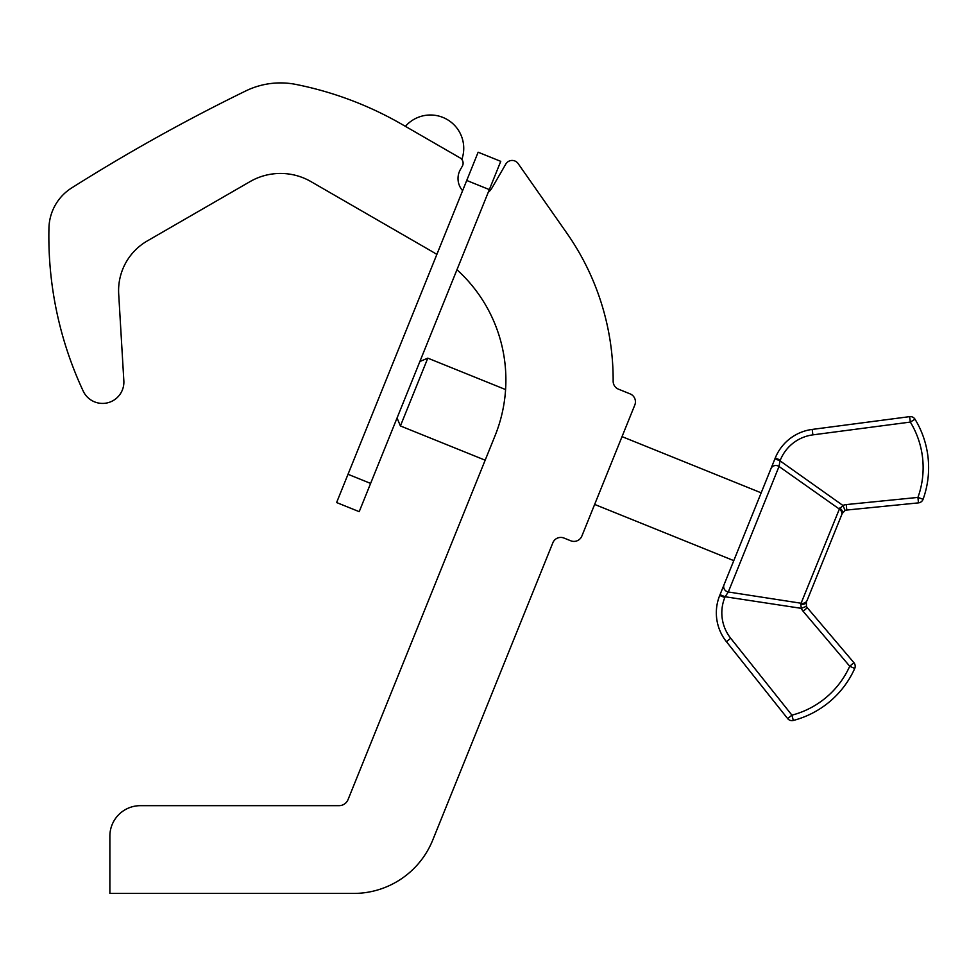 <?xml version="1.0" encoding="UTF-8"?>
<svg xmlns="http://www.w3.org/2000/svg" width="977" height="977" viewBox="0 0 977 977"><rect width="100%" height="100%" fill="white"/><g stroke="black" fill="none" stroke-linecap="round" stroke-linejoin="round"><path stroke-width="1.47" d="M436.853 254.435A148.699 148.699 0 0 0 431.553 251.223L310.979 181.612A60.94 60.94 0 0 0 250.039 181.612L147.234 240.965A57.289 57.289 0 0 0 118.693 293.967L123.847 380.871A21.335 21.335 0 0 1 83.24 391.166A365.642 365.642 0 0 1 48.948 228.068A48.752 48.752 0 0 1 71.663 187.938A1828.223 1828.223 0 0 1 245.777 90.934A79.222 79.222 0 0 1 296.031 84.449A348.581 348.581 0 0 1 402.023 124.397L460.069 157.908A6.094 6.094 0 0 1 462.292 166.237L460.485 169.375A18.282 18.282 0 0 0 462.609 190.662M488.195 192.432A18.282 18.282 0 0 0 492.127 187.706L505.793 164.087A7.315 7.315 0 0 1 518.115 163.562L566.868 233.185A255.95 255.95 0 0 1 613.153 381.225A8.537 8.537 0 0 0 618.49 389.176L630.104 393.878A8.537 8.537 0 0 1 634.818 404.979L581.865 536.068A8.537 8.537 0 0 1 570.751 540.782L563.973 538.046A8.537 8.537 0 0 0 552.86 542.76L432.738 840.073A85.317 85.317 0 0 1 353.637 893.43L109.876 893.43L109.876 836.141A30.47 30.47 0 0 1 140.346 805.671L339.007 805.671A9.746 9.746 0 0 0 348.056 799.577L495.07 435.693A148.699 148.699 0 0 0 456.955 269.725M489.33 189.599L466.737 180.464L478.144 152.217L500.749 161.352L359.206 511.667L336.613 502.544L348.02 474.285L370.625 483.42M466.737 180.464L348.02 474.285M500.749 161.352L478.144 152.217M419.878 361.514L427.804 358.144L505.585 389.567M397.053 418.022L400.411 425.948L485.166 460.191M622.031 436.621L761.181 492.835L770.938 468.679A5.483 5.178 22 0 1 779.023 466.481L780.025 460.839L842.919 505.451A10.967 10.967 0 0 1 846.241 504.584L917.928 497.415A87.6 87.6 0 0 0 910.332 422.076L812.888 434.863A40.826 40.826 0 0 0 780.342 460.057L780.025 460.839L774.944 458.787L719.707 595.481L720.025 594.7L725.117 596.752L728.305 591.989L801.311 603.273A5.483 4.995 22 0 0 807.124 600.366L841.527 515.209L807.124 600.366M594.639 504.425L733.788 560.639L724.018 584.808A5.483 5.178 22 0 0 728.305 591.989L726.021 595.396M774.944 458.787L775.249 458.005A46.31 46.31 0 0 1 812.168 429.428L909.624 416.642L812.168 429.428A46.31 46.31 0 0 0 775.249 458.005L780.342 460.057M733.788 560.639L761.181 492.835M800.725 604.128L801.348 608.353L725.117 596.752L724.8 597.533A40.826 40.826 0 0 0 730.711 638.262L791.932 715.152A87.6 87.6 0 0 0 849.721 666.241L803.131 611.284A10.967 10.967 0 0 1 801.348 608.353L806.416 606.277L806.404 602.137A5.483 4.042 -158 0 1 800.725 604.128L839.365 509.078L779.023 466.481L728.305 591.989M842.076 513.865L841.527 515.209A5.483 4.995 22 0 0 839.365 509.078L842.919 505.451L845.129 510.47A5.483 5.483 0 0 1 846.79 510.043L918.478 502.874L846.79 510.043L846.241 504.584M803.131 611.284L807.307 607.743L853.91 662.687A5.483 5.483 0 0 1 854.728 668.476A93.084 93.084 0 0 1 793.312 720.464L791.932 715.152L787.633 718.571L726.424 641.681L787.633 718.571A5.483 5.483 0 0 0 793.312 720.464A5.483 5.483 0 0 1 787.633 718.571A5.483 5.483 0 0 0 793.312 720.464A93.084 93.084 0 0 0 854.728 668.476A5.483 5.483 0 0 0 853.91 662.687L849.721 666.241L854.728 668.476M427.804 358.144L400.411 425.948M807.307 607.743A5.483 5.483 0 0 1 806.416 606.277A5.483 5.483 0 0 0 807.307 607.743M719.707 595.481A46.31 46.31 0 0 0 726.424 641.681A46.31 46.31 0 0 1 719.707 595.481L724.8 597.533M915.022 419.231A5.483 5.483 0 0 0 909.624 416.642A5.483 5.483 0 0 1 915.022 419.231A93.084 93.084 0 0 1 923.082 499.284A5.483 5.483 0 0 1 918.478 502.874A5.483 5.483 0 0 0 923.082 499.284A93.084 93.084 0 0 0 915.022 419.231A5.483 5.483 0 0 0 909.624 416.642L910.332 422.076L915.022 419.231M839.536 508.064A5.483 4.042 -158 0 1 842.247 513.438L845.129 510.47M418.4 133.849L448.968 151.508M405.394 126.351A33.303 33.303 0 0 1 461.974 159.007M726.424 641.681L730.711 638.262M923.082 499.284L917.928 497.415L918.478 502.874M812.888 434.863L812.168 429.428"/></g></svg>
